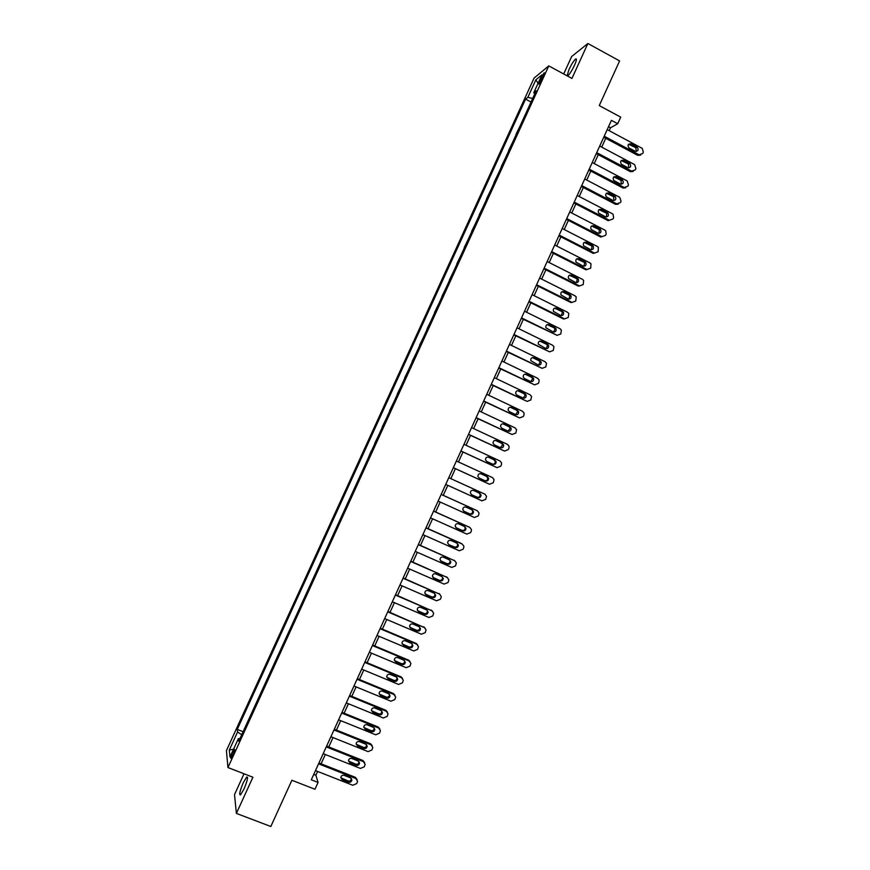 <?xml version="1.0" encoding="UTF-8"?>
<svg xmlns="http://www.w3.org/2000/svg" width="870" height="870" viewBox="0 0 870 870"><rect width="100%" height="100%" fill="white"/><g stroke="black" fill="none" stroke-linecap="round" stroke-linejoin="round"><path stroke-width="1.3" d="M243.981 789.068C247.374 780.879 248.287 776.866 246.699 777.008L243.208 782.837C239.826 790.982 238.913 795.006 240.49 794.908L243.981 789.068M567.447 75.994L567.893 75.766C569.785 74.015 571.981 70.513 574.494 65.272C576.614 60.378 576.973 58.301 575.581 59.029C573.678 60.802 571.481 64.304 568.991 69.535L567.099 75.81M232.888 755.334C234.606 751.223 235.096 749.233 234.345 749.364L232.573 752.398C230.844 756.498 230.365 758.488 231.105 758.368L232.888 755.334M244.024 773.778L234.508 794.614L236.39 813.406L270.82 826.5L291.896 780.26L314.962 789.253L318.061 782.434L315.886 775.235L317.615 771.44M534.071 78.082L226.417 750.614L227.951 767.547L548.774 65.892L534.071 78.082M548.774 65.892L571.938 78.43L587.881 43.5L571.655 56.539L563.695 73.961M587.881 43.5L619.603 60.922L599.256 105.585L620.723 117.145L617.711 123.747L611.414 120.364L311.297 779.792L318.061 782.434M540.988 78.017L539.65 80.932C538.584 83.4 538.378 84.433 539.041 84.031L543.5 75.984C544.566 73.526 544.772 72.504 544.109 72.895L540.988 78.017L542.249 78.702M532.668 98.451L527.84 97.353L525.567 99.147L237.26 729.408L243.1 731.713M527.84 97.353L535.866 79.823L541.934 74.842L533.778 92.688L534.789 93.819M239.913 738.695L238.413 738.576L238.739 741.24L536.17 90.806L533.778 92.688M238.413 738.576L229.984 756.998L229.299 750.038L237.575 731.953L237.26 729.408M236.39 813.406L252.909 777.225L227.951 767.547M609.196 130.696L610.522 127.77L617.711 123.747M321.095 763.806L325.326 754.497M328.773 746.928L333.025 737.575M336.451 730.061L340.725 720.664M344.118 713.204L348.413 703.765M351.784 696.359L356.091 686.887M359.44 679.535L363.769 670.02M367.086 662.722L371.446 653.163M374.731 645.921L379.103 636.318M382.376 629.13L386.769 619.483M390.01 612.36L394.414 602.671M397.633 595.602L402.06 585.869M405.257 578.854L409.705 569.078M412.869 562.118L417.339 552.309M420.482 545.403L424.962 535.539M428.083 528.699L432.586 518.792M435.674 512.006L440.198 502.066M443.265 495.324L447.811 485.34M450.856 478.652L455.401 468.669M458.457 461.948L462.971 452.019M466.048 445.266L470.539 435.391M473.639 428.584L478.098 418.774M481.219 411.923L485.656 402.168M488.799 395.274L493.203 385.573M496.368 378.646L500.75 369M503.926 362.018L508.287 352.437M511.484 345.412L515.823 335.885M519.042 328.816L523.348 319.344M526.589 312.232L530.863 302.814M534.126 295.659L538.378 286.306M541.662 279.107L545.892 269.809M549.188 262.566L553.396 253.322M556.713 246.036L560.889 236.847M564.228 229.517L568.382 220.393M571.731 213.019L575.864 203.939M579.235 196.522L583.346 187.507M586.739 180.046L590.817 171.085M594.232 163.582L598.277 154.686M601.714 147.139L605.737 138.286M608.532 126.705L610.522 127.77M313.755 774.398L315.886 775.235M525.567 99.147L531.026 102.051M527.677 109.381L523.653 118.179M246.591 724.09L250.69 715.107M254.192 707.462L258.281 698.512M261.783 690.856L265.861 681.939M269.374 674.261L273.441 665.365M276.954 657.687L281.01 648.813M284.523 641.114L288.568 632.272M292.103 624.562L296.126 615.742M299.661 608.021L303.684 599.234M307.219 591.491L311.221 582.726M314.777 574.972L318.768 566.239M322.324 558.475L326.293 549.764M329.86 541.977L333.83 533.299M337.397 525.502L341.344 516.856M344.922 509.037L348.87 500.413M352.448 492.594L356.374 483.992M359.962 476.151L363.877 467.581M367.466 459.73L371.164 451.084M374.763 443.221L378.874 434.782M382.245 426.844L386.367 418.394M389.727 410.477L393.86 402.016M397.209 394.121L401.342 385.649M404.68 377.776L408.824 369.293M412.152 361.452L416.295 352.959M419.612 345.14L423.766 336.625M427.061 328.838L431.226 320.312M434.511 312.547L438.676 304.011M441.96 296.268L446.125 287.72M449.398 280.01L453.564 271.451M456.826 263.751L461.002 255.182M464.254 247.515L468.43 238.935M471.671 231.289L475.857 222.698M479.087 215.075L483.274 206.473M486.493 198.882L490.691 190.258M493.888 182.689L498.097 174.054M501.294 166.518L505.503 157.872M508.678 150.358L512.898 141.701M516.062 134.208L520.293 125.53M237.575 731.953L241.708 734.758M538.073 83.302L535.866 79.823M229.299 750.038L233.519 749.266M607.206 129.63L642.277 148.411L643.321 152.196L642.723 153.511L639.058 154.795L604.204 136.209M603.747 137.221L637.797 155.382L639.058 154.795M637.025 147.052L637.242 147.182C638.885 149.955 638.188 151.315 635.133 151.239L628.912 147.9C627.313 145.105 628.031 143.767 631.065 143.865L637.025 147.052L635.774 147.661L636.329 151.478M628.564 144.235L635.774 147.661M640.711 155.077L637.797 155.382M599.713 146.073L634.611 164.604L635.905 168.541L635.307 169.846L631.642 171.151L596.722 152.652M596.276 153.62L630.391 171.684L631.642 171.151M629.597 163.408L629.923 163.614C631.424 166.398 630.685 167.725 627.694 167.595L621.354 164.191C619.908 161.407 620.658 160.091 623.627 160.232L629.597 163.408L628.368 163.973L628.869 167.845M621.18 160.569L628.368 163.973M633.24 171.433L630.391 171.684M592.231 162.527L627.183 180.96L628.477 184.886L627.89 186.202L624.203 187.507L589.229 169.117M588.816 170.042L622.985 187.996L624.203 187.507M622.17 179.775L622.605 180.079C623.953 182.841 623.17 184.135 620.256 183.972L613.796 180.481C612.491 177.719 613.285 176.436 616.178 176.621L622.17 179.775L620.952 180.297L621.397 184.212M613.785 176.904L620.952 180.297M625.769 187.8L622.985 187.996M584.738 179.002L619.744 197.327L621.049 201.253L620.451 202.558L616.776 203.884L581.736 185.593M581.334 186.463L615.568 204.33L616.776 203.884M614.72 196.163L615.264 196.555C616.471 199.295 615.655 200.568 612.817 200.361L606.249 196.794C605.085 194.053 605.911 192.792 608.728 193.02L614.72 196.163L613.524 196.631L613.915 200.6M606.39 193.26L613.524 196.631M618.276 204.167L615.568 204.33M577.234 195.478L612.306 213.715L613.078 214.292L613.611 217.63L613.024 218.935L609.337 220.273L574.233 202.079M573.852 202.906L608.152 220.665L609.337 220.273M607.282 212.552L607.902 213.041C608.989 215.76 608.141 217 605.368 216.76L598.69 213.117C597.657 210.399 598.516 209.17 601.268 209.431L607.282 212.552L606.096 212.976L606.727 213.465L606.433 217M598.995 209.626L606.096 212.976M569.719 211.975L604.867 230.104L605.737 230.8L606.172 234.019L605.574 235.335L601.888 236.673L566.718 218.577M566.37 219.36L600.724 237.021L601.888 236.673M599.821 228.962L600.539 229.539C601.496 232.236 600.626 233.443 597.918 233.171L591.143 229.452C590.241 226.766 591.121 225.569 593.808 225.863L599.821 228.962L598.669 229.343L599.376 229.919L598.93 233.41M591.6 226.004L598.669 229.343M562.205 228.484L597.418 246.514L598.375 247.33L598.136 251.734L594.438 253.083L559.203 235.096M558.877 235.824L593.296 253.387L594.438 253.083M592.361 245.383L593.155 246.058C593.992 248.711 593.101 249.897 590.458 249.592L583.596 245.797C582.802 243.143 583.716 241.98 586.336 242.306L592.361 245.383L591.23 245.721L592.013 246.384L591.415 249.831M584.205 242.404L591.23 245.721M554.69 245.014L589.958 262.936L591.013 263.86L590.676 268.156L586.978 269.504L551.678 251.626M551.373 252.3L585.858 269.765L586.978 269.504M584.901 261.826L585.76 262.588C586.489 265.209 585.575 266.35 582.987 266.035L576.049 262.153C575.364 259.543 576.299 258.412 578.865 258.749L584.901 261.826L583.792 262.109L584.64 262.86L583.89 266.263M576.799 258.814L583.792 262.109M547.165 261.544L582.498 279.368L583.629 280.401L583.215 284.577L579.507 285.947L544.152 268.167M543.87 268.786L578.409 286.165L579.507 285.947M577.43 278.269L578.343 279.118C578.985 281.706 578.039 282.826 575.516 282.478L568.512 278.53C567.925 275.964 568.882 274.855 571.383 275.214L577.43 278.269L576.332 278.509L577.256 279.357L576.353 282.706M569.404 275.235L576.332 278.509M539.628 278.095L575.026 295.822L576.223 296.953L575.755 301.02L572.036 302.401L536.616 284.718M536.355 285.295L570.959 302.564L572.036 302.401M569.948 294.734L570.927 295.669C571.47 298.214 570.513 299.302 568.034 298.943L560.965 294.93C560.476 292.396 561.444 291.319 563.89 291.7L569.948 294.734L568.882 294.919L569.85 295.854L568.806 299.171M562.009 291.667L568.882 294.919M532.092 294.658L567.555 312.276L568.806 313.515L568.284 317.485L564.565 318.866L529.08 301.281M528.84 301.814L563.51 318.985L564.565 318.866M562.466 311.199L563.488 312.221C563.956 314.733 562.977 315.799 560.552 315.418L553.429 311.34C553.015 308.85 554.005 307.795 556.398 308.187L562.466 311.199L561.422 311.351L562.433 312.363L561.248 315.636M554.603 308.121L561.422 311.351M524.556 311.232L560.073 328.751L561.378 330.089L560.802 333.949L557.083 335.341L521.532 317.865M521.315 318.344L557.083 335.341M554.984 327.696L556.039 328.795C556.43 331.263 555.43 332.296 553.059 331.916L545.892 327.762C545.555 325.315 546.556 324.292 548.894 324.695L554.984 327.696L553.951 327.794L555.006 328.882L553.679 332.112M547.208 324.597L553.951 327.794M516.997 327.816L552.591 345.238L553.94 346.673L553.32 350.436L549.59 351.839L513.985 334.461M513.789 334.885L549.59 351.839M547.491 344.194L548.589 345.368C548.905 347.793 547.893 348.816 545.566 348.413L538.345 344.215C538.073 341.801 539.096 340.801 541.39 341.214L547.491 344.194L546.48 344.248L547.567 345.412L546.099 348.598M539.813 341.083L546.48 344.248M509.45 344.422L545.098 361.735L546.49 363.258L545.838 366.922L542.097 368.336L506.427 351.067M506.253 351.447L542.097 368.336M539.987 360.702L541.118 361.953C541.368 364.345 540.346 365.335 538.062 364.932L530.809 360.669C530.602 358.31 531.624 357.331 533.886 357.744L539.987 360.702L538.998 360.713L540.129 361.953L538.508 365.096M532.418 357.581L538.998 360.713M501.881 361.028L537.595 378.243L539.03 379.853L538.943 382.115L538.334 383.431L534.593 384.855L498.858 367.684M498.706 368.021L534.593 384.855M532.483 377.232L533.636 378.548C533.832 380.897 532.799 381.876 530.559 381.462L524.436 378.526L523.261 377.156C523.109 374.818 524.142 373.872 526.361 374.285L532.483 377.232L531.516 377.188L532.668 378.504L530.896 381.593M525.012 374.1L531.516 377.188M494.312 377.667L530.091 394.773L531.559 396.459L530.841 399.961L527.089 401.385L491.289 384.312M491.158 384.605L527.089 401.385M524.969 393.773L526.154 395.154C526.285 397.47 525.252 398.416 523.044 398.003L516.91 395.089L515.714 393.653C515.616 391.359 516.66 390.423 518.835 390.847L524.969 393.773L524.023 393.686L525.197 395.056L523.283 398.101M517.617 390.641L524.023 393.686M486.743 394.306L522.587 411.314L524.077 413.076L523.936 415.164L523.327 416.491L519.575 417.926L483.709 400.961M483.6 401.2L519.575 417.926M517.454 410.325L518.65 411.76C518.737 414.044 517.693 414.979 515.519 414.566L509.385 411.662L508.156 410.161C508.113 407.899 509.157 406.986 511.31 407.41L517.454 410.325L516.519 410.183L517.726 411.619L515.66 414.62M510.212 407.203L516.519 410.183M479.163 410.955L515.073 427.866L516.584 429.704L515.823 433.042L512.06 434.489L476.129 417.622M476.042 417.807L512.06 434.489M509.929 426.887L511.147 428.388C511.19 430.639 510.135 431.553 507.993 431.128L501.849 428.247L500.609 426.691C500.598 424.473 501.653 423.57 503.773 423.994L509.929 426.887L509.015 426.702L510.244 428.203L508.026 431.15M502.816 423.788L509.015 426.702M471.573 427.627L507.547 444.429L509.091 446.332L508.906 448.278L508.297 449.605L504.535 451.062L468.538 434.293M468.484 434.434L504.535 451.062M502.392 443.472L503.632 445.016C503.632 447.234 502.577 448.137 500.467 447.713L494.301 444.842L493.051 443.243C493.083 441.046 494.149 440.166 496.237 440.59L502.392 443.472L501.512 443.243L502.751 444.787L500.37 447.669M495.411 440.394L501.512 443.243M463.982 444.309L500.022 461.013L501.577 462.971L501.381 464.852L500.772 466.179L497.009 467.647L460.948 450.986M460.904 451.073L497.009 467.647M494.856 460.067L496.117 461.665C496.074 463.851 495.008 464.732 492.931 464.308L486.754 461.459L485.482 459.806C485.558 457.642 486.624 456.772 488.69 457.207L494.856 460.067L493.997 459.784L495.247 461.383C495.324 463.199 494.475 464.145 492.692 464.199M488.016 457.011L493.997 459.784M456.391 461.002L492.485 477.597L494.062 479.62L493.246 482.763L489.473 484.242L453.346 467.679M453.324 467.723L489.473 484.242M487.32 476.673L488.581 478.315C488.505 480.468 487.439 481.338 485.384 480.925L479.196 478.087L477.913 476.39C478.021 474.259 479.098 473.4 481.132 473.824L487.32 476.673L486.471 476.347L487.733 477.989C487.755 479.903 486.819 480.816 484.949 480.719M480.664 473.671L486.471 476.347M448.779 477.706L484.949 494.203L486.537 496.281L485.71 499.358L481.926 500.848L445.734 484.394M479.762 493.29L481.045 494.976C480.936 497.107 479.87 497.966 477.837 497.542L471.638 494.725L470.344 492.985C470.485 490.876 471.562 490.038 473.574 490.462L479.762 493.29L478.946 492.909L480.218 494.595C480.12 496.726 479.044 497.575 477.021 497.161L471.431 494.617M473.508 490.43L478.946 492.909M441.177 494.432L477.402 510.82L479 512.952L478.772 514.649L478.163 515.975L474.378 517.476L438.121 501.12M476.847 510.538L441.188 494.388M472.214 509.918L473.497 511.647C473.367 513.757 472.29 514.594 470.278 514.181L464.069 511.375L462.775 509.602C462.938 507.514 464.014 506.688 466.005 507.112L472.214 509.918M471.834 509.744L472.693 511.223C472.562 513.322 471.496 514.159 469.485 513.746L463.601 511.092M433.554 511.168L469.844 527.448L471.464 529.634L471.225 531.276L470.616 532.603L466.82 534.115L430.509 517.867M469.582 527.296L433.597 511.071M464.656 526.567L465.95 528.34C465.787 530.417 464.71 531.244 462.72 530.83L456.5 528.046L455.195 526.23C455.38 524.175 456.467 523.359 458.436 523.773L464.656 526.567M464.449 526.47L465.167 527.862C465.004 529.939 463.928 530.765 461.937 530.352L455.891 527.633M425.93 527.916L462.285 544.098L463.917 546.327L463.666 547.915L463.057 549.242L459.262 550.764L422.885 534.615M461.513 543.576L425.995 527.775M457.087 543.228L458.392 545.033C458.196 547.089 457.12 547.904 455.151 547.491L448.92 544.729L447.604 542.869C447.822 540.835 448.909 540.031 450.856 540.455L457.087 543.228M457.022 543.195L457.631 544.511C457.446 546.556 456.358 547.371 454.39 546.958L448.92 544.729M418.307 544.674L454.727 560.758L456.358 563.031L455.499 565.902L451.704 567.425L415.251 551.384M454.869 560.824L418.394 544.479M449.507 559.899L450.823 561.737C450.616 563.771 449.529 564.576 447.571 564.162L441.329 561.422L440.013 559.53C440.253 557.518 441.34 556.724 443.276 557.148L449.507 559.899M449.562 559.921L450.084 561.172C449.877 563.194 448.789 563.999 446.843 563.586L440.524 560.802M410.673 561.454L447.158 577.43L448.8 579.735L448.539 581.236L447.93 582.563L444.124 584.096L407.617 568.164M447.43 577.56L410.781 561.204M441.938 576.582L443.254 578.452C443.015 580.464 441.927 581.269 439.992 580.856L433.738 578.126L432.412 576.212C432.673 574.222 433.771 573.428 435.685 573.852L441.938 576.582M442.09 576.658L442.536 577.843C442.297 579.844 441.221 580.638 439.285 580.236L432.847 577.408M403.027 578.245L439.578 594.112L441.231 596.461L440.97 597.907L440.361 599.245L436.544 600.789L399.972 584.966M439.97 594.319L403.158 577.952M434.347 593.286L435.674 595.189C435.413 597.179 434.326 597.962 432.401 597.559L426.148 594.852L424.81 592.894C425.093 590.926 426.18 590.154 428.094 590.567L434.347 593.286M434.598 593.405L434.978 594.525C434.717 596.505 433.63 597.298 431.716 596.885L425.169 594.025M395.382 595.047L431.998 610.805L433.651 613.198L432.781 615.938L428.964 617.493L392.316 601.768M432.499 611.088L395.535 594.699M426.757 609.99L428.083 611.925C427.812 613.894 426.724 614.677 424.81 614.274L418.535 611.577L417.208 609.598C417.502 607.651 418.601 606.89 420.482 607.293L426.757 609.99M427.105 610.174L427.409 611.218C427.137 613.176 426.05 613.959 424.147 613.557L417.502 610.653M387.726 611.86L424.408 627.52L426.072 629.945L425.202 632.642L421.374 634.208L384.66 618.592M425.017 627.879L387.911 611.469M419.166 626.715L420.493 628.684C420.199 630.63 419.112 631.402 417.219 631L410.934 628.325L409.596 626.324C409.911 624.399 410.999 623.627 412.88 624.04L419.166 626.715M419.59 626.955L419.84 627.922C419.547 629.869 418.459 630.641 416.567 630.239L409.824 627.292M380.07 628.695L416.817 644.246L418.481 646.704L417.611 649.368L413.772 650.945L377.004 635.426M417.513 644.681L416.175 643.441L380.277 628.249M411.553 643.463L412.891 645.442C412.587 647.378 411.488 648.139 409.607 647.748L403.31 645.083L401.973 643.061C402.31 641.146 403.397 640.396 405.268 640.798L411.553 643.463M412.054 643.756L412.26 644.637C411.956 646.562 410.857 647.323 408.987 646.932L402.157 643.941M372.403 645.54L409.215 660.982L410.89 663.473L410.009 666.105L406.17 667.682L369.337 652.272M409.998 661.483L408.596 660.134L372.632 645.04M403.952 660.21L405.289 662.222C404.963 664.136 403.865 664.897 402.005 664.506L395.698 661.863L394.349 659.808C394.697 657.916 395.796 657.165 397.644 657.568L403.952 660.21M404.517 660.558L404.68 661.363C404.354 663.277 403.256 664.027 401.396 663.636L394.491 660.613M364.726 662.396L401.614 677.741L403.288 680.253L402.408 682.852L398.569 684.44L361.659 669.139M402.473 678.306L401.005 676.838L364.976 661.842M396.328 676.98L397.677 679.013C397.34 680.905 396.241 681.667 394.382 681.275L388.063 678.654L386.715 676.577C387.074 674.696 388.183 673.956 390.021 674.348L396.328 676.98M396.97 677.382L397.09 678.1C396.753 680.003 395.654 680.753 393.805 680.362L386.824 677.306M357.048 679.263L394.001 694.499L395.676 697.044L394.795 699.611L390.945 701.209L353.981 686.017M394.926 695.141L393.414 693.553L357.331 678.665M388.716 693.76L390.054 695.804C389.706 697.696 388.607 698.447 386.758 698.055L380.429 695.456L379.081 693.357C379.45 691.487 380.56 690.758 382.387 691.15L388.716 693.76M389.401 694.206L389.488 694.858C389.14 696.739 388.042 697.479 386.204 697.098L379.157 693.999M349.37 696.152L386.378 711.279L388.063 713.846L387.183 716.38L383.333 717.989L346.293 702.906M387.378 711.986L385.823 710.279L349.664 695.5M381.082 710.551L382.43 712.617C382.071 714.487 380.962 715.238 379.135 714.846L372.795 712.269L371.436 710.148C371.827 708.3 372.925 707.571 374.742 707.962L381.082 710.551M381.821 711.051L381.887 711.616C381.517 713.487 380.418 714.226 378.591 713.846L371.49 710.725M341.682 713.041L378.754 728.07L380.44 730.659L379.559 733.171L375.699 734.791L338.604 719.805M379.809 728.832L378.222 727.026L341.997 712.345M373.447 727.353L374.807 729.451C374.426 731.3 373.317 732.04 371.501 731.659L365.139 729.093L363.79 726.961C364.193 725.123 365.291 724.395 367.096 724.786L373.447 727.353M374.241 727.896L374.274 728.397C373.904 730.245 372.795 730.985 370.979 730.604L363.823 727.45M333.982 729.952L371.12 744.872L372.806 747.482L371.936 749.973L368.064 751.604L330.904 736.727M372.229 745.699L370.609 743.785L334.319 729.201M365.813 744.176L367.162 746.286C366.77 748.124 365.672 748.863 363.856 748.483L357.494 745.938L356.135 743.785C356.548 741.958 357.646 741.24 359.451 741.621L365.813 744.176M366.64 744.764L366.661 745.188C366.27 747.025 365.172 747.754 363.355 747.373L356.156 744.209M326.272 746.884L363.486 761.696L365.172 764.328L364.302 766.785L360.43 768.428L323.194 753.659M364.639 762.577L362.997 760.554L326.642 746.079M358.168 761.011L359.517 763.131C359.114 764.969 358.016 765.698 356.211 765.317L349.827 762.794L348.478 760.63C348.892 758.814 350.001 758.096 351.795 758.477L358.168 761.011M359.027 761.631L359.038 761.989C358.636 763.816 357.537 764.534 355.732 764.164L348.478 760.978M318.572 763.816L355.841 778.53L357.537 781.184L357.265 782.271L356.656 783.609L352.785 785.262L315.484 770.602M357.037 779.455L355.373 777.334L318.953 762.968M350.512 777.856L351.871 779.998C351.458 781.815 350.349 782.543 348.555 782.173L342.171 779.661L340.812 777.475C341.236 775.681 342.345 774.963 344.128 775.344L350.512 777.856M351.404 778.519L351.415 778.802C351.001 780.618 349.892 781.336 348.098 780.966L340.801 777.758M540.803 81.552L539.65 80.932M631.065 143.865L629.826 144.474M623.627 160.232L622.398 160.809M616.178 176.621L614.981 177.143M608.728 193.02L607.543 193.499M601.268 209.431L600.104 209.866M593.808 225.863L592.666 226.243M586.336 242.306L585.216 242.643M578.865 258.749L577.767 259.042M571.383 275.214L570.307 275.464M563.89 291.7L562.836 291.896M556.398 308.187L555.364 308.339M548.894 324.695L547.882 324.804M541.39 341.214L540.4 341.268M533.886 357.744L532.908 357.755M526.361 374.285L525.415 374.252M518.835 390.847L517.911 390.76M511.31 407.41L510.396 407.28M503.773 423.994L502.882 423.82M496.237 440.59L495.443 440.394M477.837 497.542L477.021 497.161M476.586 510.396L477.402 510.82M470.278 514.181L469.485 513.746M469.06 526.981L469.844 527.448M462.72 530.83L461.937 530.352M455.151 547.491L454.39 546.958M453.977 560.193L454.727 560.758M447.571 564.162L446.843 563.586M441.329 561.422L440.622 560.856M446.43 576.81L447.158 577.43M439.992 580.856L439.285 580.236M433.738 578.126L433.053 577.506M438.871 593.449L439.578 594.112M432.401 597.559L431.716 596.885M426.148 594.852L425.474 594.177M431.313 610.098L431.998 610.805M424.81 614.274L424.147 613.557M418.535 611.577L417.894 610.87M423.744 626.77L424.408 627.52M417.219 631L416.567 630.239M410.934 628.325L410.303 627.564M416.175 643.441L416.817 644.246M409.607 647.748L408.987 646.932M403.31 645.083L402.712 644.279M408.596 660.134L409.215 660.982M402.005 664.506L401.396 663.636M395.698 661.863L395.11 661.004M401.005 676.838L401.614 677.741M394.382 681.275L393.805 680.362M388.063 678.654L387.498 677.741M393.414 693.553L394.001 694.499M386.758 698.055L386.204 697.098M380.429 695.456L379.885 694.499M385.823 710.279L386.378 711.279M379.135 714.846L378.591 713.846M372.795 712.269L372.273 711.268M378.222 727.026L378.754 728.07M371.501 731.659L370.979 730.604M365.139 729.093L364.65 728.038M370.609 743.785L371.12 744.872M363.856 748.483L363.355 747.373M357.494 745.938L357.015 744.84M362.997 760.554L363.486 761.696M356.211 765.317L355.732 764.164M349.827 762.794L349.381 761.641M355.373 777.334L355.841 778.53M348.555 782.173L348.098 780.966M342.171 779.661L341.736 778.465M247.537 777.334L246.699 777.008M576.429 59.497L575.581 59.029M637.242 147.182L635.981 147.78M629.923 163.614L628.684 164.18M622.605 180.079L621.387 180.59M615.264 196.555L614.057 197.022M607.902 213.041L606.727 213.465M600.539 229.539L599.376 229.919M593.155 246.058L592.013 246.384M585.76 262.588L584.64 262.86M578.343 279.118L577.256 279.357M570.927 295.669L569.85 295.854M563.488 312.221L562.433 312.363M556.039 328.795L555.006 328.882M548.589 345.368L547.567 345.412M541.118 361.953L540.129 361.953M533.636 378.548L532.668 378.504M526.154 395.154L525.197 395.056M518.65 411.76L517.726 411.619M511.147 428.388L510.244 428.203M503.632 445.016L502.751 444.787M496.117 461.665L495.247 461.383M488.581 478.315L487.733 477.989M481.045 494.976L480.218 494.595M473.497 511.647L472.693 511.223M465.95 528.34L465.167 527.862M458.392 545.033L457.631 544.511M450.823 561.737L450.084 561.172M443.254 578.452L442.536 577.843M435.674 595.189L434.978 594.525M428.083 611.925L427.409 611.218M420.493 628.684L419.84 627.922M412.891 645.442L412.26 644.637M405.289 662.222L404.68 661.363M397.677 679.013L397.09 678.1M390.054 695.804L389.488 694.858M382.43 712.617L381.887 711.616M374.807 729.451L374.274 728.397M367.162 746.286L366.661 745.188M359.517 763.131L359.038 761.989M351.871 779.998L351.415 778.802"/></g></svg>
